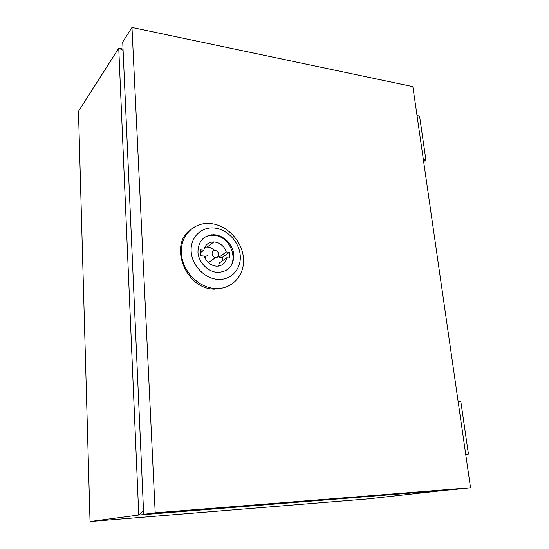 <?xml version="1.0" encoding="UTF-8"?>
<svg xmlns="http://www.w3.org/2000/svg" width="549" height="549" viewBox="0 0 549 549"><rect width="100%" height="100%" fill="white"/><g stroke="black" fill="none" stroke-linecap="round" stroke-linejoin="round"><path stroke-width="0.82" d="M470.52 487.78L412.862 86.618L131.98 27.45L155.202 512.828L470.52 487.78L452.994 489.681L143.673 514.372L155.202 512.828M143.673 514.372L122.722 41.964L131.98 27.45M211.708 234.78L213.369 234.931M423.67 161.852L425.846 159.581L419.573 116.182L416.986 115.317M425.846 159.581L423.238 158.826M465.751 454.606L468.421 454.057L460.851 401.703L458.141 401.642M468.421 454.057L465.689 454.153M208.297 262.566L211.447 260.521M215.599 257.502L215.661 257.508C219.916 257.92 219.326 250.68 215.098 250.502L214.995 250.495C210.761 250.111 211.372 257.344 215.599 257.502M218.399 266.114L219.497 262.834L226.73 257.79L229.914 258.037L229.475 252.259L226.291 251.998C224.033 245.918 219.909 242.548 213.925 241.883C208.49 242.013 205.127 244.772 203.83 250.166L200.543 249.898L200.934 255.779L204.228 256.033C206.403 261.983 210.404 265.366 216.217 266.176L216.244 266.176C221.961 266.176 225.454 263.383 226.73 257.79M210.72 223.553C227.156 225.104 242.171 241.093 243.454 258.099C244.978 275.111 232.124 289.591 215.318 288.548L214.144 288.451C198.011 287.045 182.707 271.103 181.39 254.057C179.866 236.996 192.376 223.141 208.03 223.409L210.72 223.553M214.24 227.993C227.252 229.18 239.227 241.903 240.229 255.409C241.416 268.928 231.177 280.299 217.932 279.393C204.702 278.686 191.93 265.469 191.155 251.483C190.187 237.477 201.222 226.607 214.24 227.993M203.411 238.149C206.184 236.159 209.354 235.198 212.923 235.274L214.014 235.336C230.58 236.063 240.016 261.647 226.737 270.163M217.425 272.4L217.232 272.386C207.803 271.721 198.779 262.463 197.956 252.506C198.072 241.423 203.295 235.494 213.636 234.718L214.728 234.787C224.273 235.61 233.112 244.971 233.819 254.901C233.62 266.059 228.151 271.892 217.425 272.4M214.282 289.206L213.115 289.117C185.116 287.902 168.831 244.655 190.448 229.75M222.475 260.754L222.228 257.371L219.085 257.124L226.291 251.998M219.085 257.124L218.523 255.594M214.803 250.495C212.422 248.436 209.78 247.345 206.891 247.201L204.715 247.359M200.721 252.513L203.83 250.166M222.228 257.371L229.475 252.259M207.92 255.69C206.349 255.717 205.374 256.507 205.003 258.051M123.031 49.046L118.742 48.202L123.086 50.282M445.383 490.284L138.76 515.031L90.036 521.55L78.48 111.31L118.742 48.202L138.76 515.031L143.502 510.543M90.036 521.55L368.578 498.849L445.424 490.284M208.565 262.587L215.661 257.508M213.636 234.718L212.923 235.274M214.144 288.451L213.115 289.117M206.891 247.201L213.925 241.883"/></g></svg>
